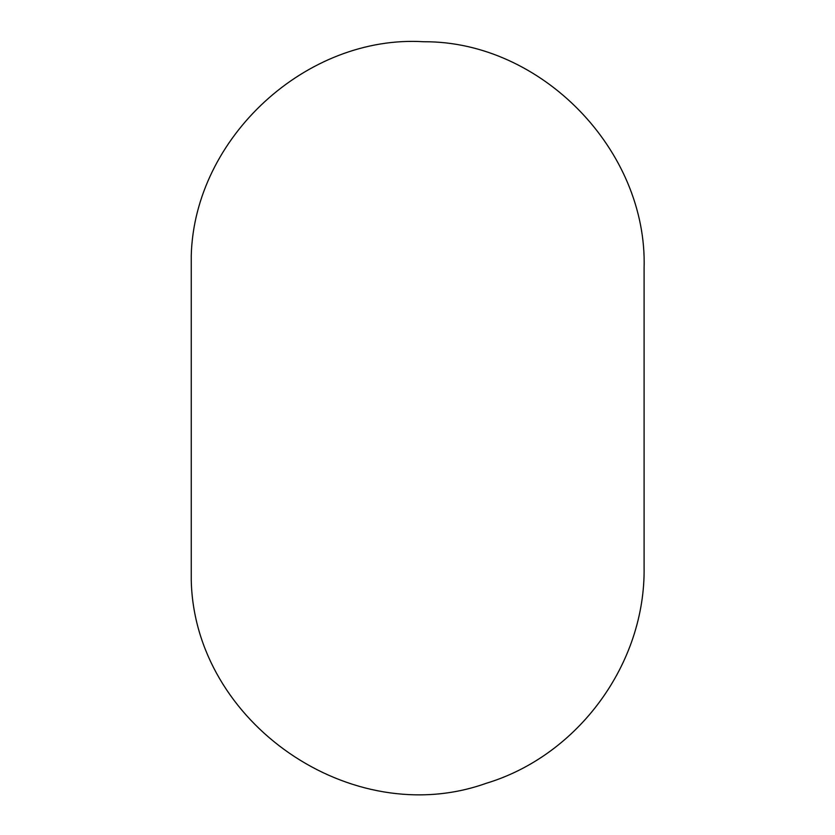 <?xml version="1.0" encoding="UTF-8"?>
<svg xmlns="http://www.w3.org/2000/svg" width="835" height="835" viewBox="0 0 835 835"><rect width="100%" height="100%" fill="white"/><g stroke="black" fill="none" stroke-linecap="round" stroke-linejoin="round"><path stroke-width="1.25" d="M644.098 417.824L644.098 268.202C647.605 150.237 541.257 41.03 423.846 41.75C306.654 34.444 194.346 137.566 191.257 255.52L191.257 580.106C194.19 722.724 351.775 831.347 486.106 783.334C578.29 755.571 645.549 663.648 644.098 567.372L644.098 417.824M644.098 567.372L644.098 268.275"/></g></svg>
